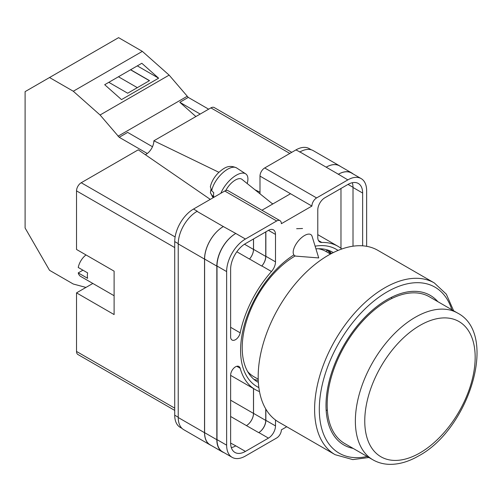 <?xml version="1.0" encoding="UTF-8"?>
<svg xmlns="http://www.w3.org/2000/svg" width="502" height="502" viewBox="0 0 502 502"><rect width="100%" height="100%" fill="white"/><g stroke="black" fill="none" stroke-linecap="round" stroke-linejoin="round"><path stroke-width="0.75" d="M258.863 387.582A79.266 45.764 -60 0 1 240.59 350.321A79.266 45.764 -60 0 1 293.783 254.972M315.112 246.187A79.266 45.764 -60 0 1 338.047 250.435M333.297 252.594A74.949 43.272 120 0 0 332.688 252.23A74.949 43.272 120 0 0 315.934 248.854M295.22 255.938A74.949 43.272 120 0 0 242.215 347.735A74.949 43.272 120 0 0 257.739 382.041A74.949 43.272 120 0 0 258.361 382.392M302.537 228.504L296.638 228.705M331.527 253.497A74.949 43.272 120 0 0 328.358 250.253M259.992 193.81L259.992 176.095A6.645 3.834 -60 0 1 264.692 167.957L316.605 197.932L347.848 179.892A26.575 15.342 120 0 1 361.133 178.58A26.575 15.342 120 0 1 366.642 190.741L366.642 246.313M311.278 149.791L309.219 148.605A26.575 15.342 -60 0 0 295.929 149.922L264.692 167.957M182.031 428.413L180.224 427.371A26.575 15.342 -60 0 1 174.721 415.204L178.229 417.225M259.992 176.095L311.905 206.071L281.365 223.697A6.645 3.834 120 0 0 279.99 220.66L228.077 190.685A6.645 3.834 -60 0 0 224.758 191.017L193.515 209.052A26.575 15.342 -60 0 0 174.721 241.6L174.721 415.204M290.526 193.728L261.937 210.238M286.736 426.75L281.365 429.85A6.645 3.834 120 0 1 276.671 437.989L245.428 456.023A26.575 15.342 120 0 1 232.137 457.341A26.575 15.342 120 0 1 226.634 445.174L226.634 271.576A26.575 15.342 120 0 1 245.428 239.027L276.671 220.987A6.645 3.834 120 0 1 279.99 220.66M265.865 231.836L265.865 256.284A9.965 5.754 120 0 1 261.849 265.947L271.482 271.507A9.965 5.754 120 0 0 275.498 261.843L275.498 234.415A9.965 5.754 120 0 0 273.433 229.853A9.965 5.754 120 0 0 268.451 230.343L275.498 234.415M271.482 271.507A82.723 47.759 120 0 0 240.194 332.832A6.884 3.972 120 0 1 232.056 340.036A6.884 3.972 120 0 1 230.625 336.886L230.625 269.267A20.927 12.086 120 0 1 245.428 243.639L268.451 230.343M341.824 248.986A82.723 47.759 120 0 0 337.997 246.319A82.723 47.759 120 0 0 321.795 242.46A9.965 5.754 120 0 1 319.843 241.995A9.965 5.754 120 0 1 317.779 237.433L317.779 209.999A9.965 5.754 120 0 1 324.825 197.794L347.848 184.504A20.927 12.086 120 0 1 358.309 183.468A20.927 12.086 120 0 1 362.645 193.05L362.645 245.823M236.768 366.284L240.194 368.261A6.884 3.972 120 0 0 238.939 366.485A6.884 3.972 120 0 0 233.631 368.33A6.884 3.972 120 0 0 230.625 375.258L230.625 442.871A20.927 12.086 120 0 0 234.961 452.453A20.927 12.086 120 0 0 245.428 451.411L268.451 438.12A9.965 5.754 120 0 0 275.498 425.916L275.498 419.998M240.194 368.261A82.723 47.759 120 0 0 255.28 389.596A82.723 47.759 120 0 0 259.496 391.579M316.605 197.932A6.645 3.834 120 0 0 311.905 206.071M211.072 445.387A26.575 15.342 -60 0 1 210.037 444.872L183.732 429.687A26.575 15.342 -60 0 1 178.229 417.52L204.534 432.705L204.534 259.107A26.575 15.342 -60 0 1 223.327 226.559L235.796 233.468A26.575 15.342 120 0 0 217.002 266.016L226.634 271.576M197.022 211.367A26.575 15.342 -60 0 1 197.273 211.223L197.016 211.367A26.575 15.342 -60 0 0 178.229 243.916L178.229 417.52M299.688 152.093A26.575 15.342 -60 0 1 299.945 151.949L295.929 149.922M326.181 167.179L338.392 174.232A26.575 15.342 -60 0 1 351.682 172.914L339.465 165.861A26.575 15.342 -60 0 0 326.181 167.179L299.945 151.943A26.575 15.342 -60 0 1 313.229 150.631L339.54 165.817A26.575 15.342 -60 0 1 340.5 166.457M340.977 248.308L340.977 188.47M231.322 447.64A20.927 12.086 120 0 0 235.796 445.851L245.428 451.411M230.631 443.078L235.796 445.851M353.013 246.2L353.013 187.491A20.927 12.086 120 0 0 352.322 182.722M217.002 266.016L217.002 439.614A26.575 15.342 120 0 0 222.505 451.781L232.137 457.341M338.392 174.232L347.848 179.892M361.133 178.58L351.507 173.014A26.575 15.342 120 0 0 338.216 174.332M265.865 409.136L265.865 420.356L275.498 425.916M265.746 408.942L265.746 420.425A9.965 5.754 -60 0 1 258.699 432.63L258.819 432.561A9.965 5.754 120 0 0 265.865 420.356M253.485 388.561L253.485 413.397A9.965 5.754 -60 0 1 246.438 425.608L258.699 432.63M261.849 265.947A82.723 47.759 120 0 0 261.743 266.066A9.965 5.754 -60 0 0 265.746 256.415L265.746 231.905M244.474 244.223L253.485 249.419A9.965 5.754 -60 0 1 249.481 259.063A82.723 47.759 -60 0 1 249.532 259.013L261.743 266.066M253.861 379.286A74.949 43.272 120 0 0 258.254 380.403M223.955 452.616A26.575 15.342 -60 0 1 222.33 451.882L210.112 444.828A26.575 15.342 -60 0 1 204.609 432.661L204.609 259.063L216.826 266.116A26.575 15.342 -60 0 1 235.62 233.568M216.826 266.116L216.826 439.714A26.575 15.342 -60 0 0 222.33 451.882M351.682 172.914A26.575 15.342 -60 0 1 353.126 173.956M248.572 373.124L248.892 372.873M330.774 253.893A74.083 42.77 -60 0 0 327.135 250.347L325.817 251.376M204.609 259.063A26.575 15.342 -60 0 1 223.403 226.515M253.535 388.592L253.535 413.372A9.965 5.754 -60 0 1 246.482 425.577M253.535 238.958L253.535 249.362A9.965 5.754 -60 0 1 249.532 259.013M210.037 444.872A26.575 15.342 -60 0 1 204.534 432.705M253.485 249.419L253.485 238.983M326.25 167.135A26.575 15.342 -60 0 1 339.54 165.817M312.093 236.348A13.29 6.068 128.7 0 0 311.058 234.76A13.29 6.068 128.7 0 0 304.545 235.513A13.29 6.068 128.7 0 0 293.181 252.286A13.29 6.068 128.7 0 0 294.436 255.493A13.29 6.068 128.7 0 0 296.211 256.152L318.726 257.934L312.093 236.348M220.861 193.264A19.936 9.099 -51.3 0 1 232.997 177.451A19.936 9.099 -51.3 0 1 245.71 173.868A19.936 9.099 -51.3 0 1 247.919 178.919A19.936 9.099 -51.3 0 1 247.179 183.537M211.725 190.773L210.344 186.788C211.574 181.498 214.41 176.685 218.872 172.349C223.98 168.032 228.598 164.248 236.586 167.919A18.863 8.616 128.7 0 0 222.474 173.083A18.863 8.616 128.7 0 0 211.725 190.773L213.764 192.73A19.145 8.741 128.7 0 0 213.563 194.983A19.145 8.741 128.7 0 0 213.777 196.928L211.737 194.971A18.863 8.616 128.7 0 0 213.005 197.33L213.312 197.625M210.853 189.674L210.413 192.793L211.737 194.971M225.793 190.547A13.29 6.068 -51.3 0 1 241.882 179.296L272.712 204.013M152.482 146.735L127.659 132.402L119.2 137.284L100.074 114.996L73.286 91.239L49.529 77.528L25.1 91.634L25.1 227.996L49.529 270.308L73.286 284.025L85.961 287.42M49.529 77.528L118.591 37.65L142.348 51.367L169.136 75.118L188.269 97.407L208.644 109.179M100.074 114.996L169.136 75.118M73.286 91.239L142.348 51.367M121.509 99.609L158.626 78.186L141.815 63.277L104.698 84.706L121.509 99.609M188.269 97.407L179.81 102.295L195.88 116.546M118.008 136.224L187.07 96.353M119.2 137.284L147.255 153.474M179.81 102.295L200.191 114.061M108.821 82.328L127.684 93.221L149.514 80.621L130.645 69.728M137.31 65.875L158.626 78.186M137.322 87.655L118.453 76.762M149.395 80.684L130.526 69.791M437.863 301.677A86.375 49.867 120 0 0 430.264 295.371A86.375 49.867 120 0 0 387.073 299.65A86.375 49.867 120 0 0 330.649 375.766A86.375 49.867 120 0 0 343.889 444.979A86.375 49.867 120 0 0 353.151 448.405M391.685 298.552A86.375 49.867 120 0 0 391.604 297.228M328.302 255.273A99.164 57.253 120 0 0 263.519 342.659A99.164 57.253 120 0 0 278.723 422.119L335.148 454.699A99.164 57.253 -60 0 1 319.943 375.232A99.164 57.253 -60 0 1 384.727 287.847A99.164 57.253 -60 0 1 434.312 282.94L377.887 250.36A99.164 57.253 120 0 0 328.302 255.273M247.593 371.48A72.257 41.716 120 0 0 253.93 376.738L258.216 379.211M330.473 254.062L326.187 251.584A72.257 41.716 120 0 0 318.463 248.722M326.168 410.573A86.375 49.867 120 0 0 327.354 409.977M387.073 301.005A84.712 48.907 120 0 0 331.734 375.659A84.712 48.907 120 0 0 344.717 443.536L372.911 459.813A84.712 48.907 -60 0 1 359.921 391.93A84.712 48.907 -60 0 1 415.267 317.283A84.712 48.907 -60 0 1 457.623 313.085L429.436 296.807A84.712 48.907 120 0 0 387.073 301.005M114.111 295.734L80.69 276.439A13.29 7.674 120 0 1 78.237 272.893L87.63 278.321A13.29 7.674 -60 0 1 87.335 275.78A13.29 7.674 -60 0 1 87.63 272.893L78.237 267.472A13.29 7.674 120 0 1 86.018 254.947M78.237 272.893L82.937 270.183M174.721 247.568L76.53 190.879L76.53 249.469L114.111 271.168L114.111 314.572L76.53 292.867L76.53 351.456L174.721 408.151M174.721 410.398L77.904 354.5A6.645 3.834 -60 0 1 76.53 351.456M92.839 283.454L76.53 292.867M76.53 190.879A6.645 3.834 -60 0 1 81.224 182.741L175.116 236.95M210.275 199.376L138.251 149.822L81.224 182.741M145.348 154.704A11.05 6.375 120 0 0 153.869 140.798L218.916 172.311M289.823 153.449L210.896 107.88L153.869 140.798M210.896 107.88A6.645 3.834 -60 0 1 214.216 107.547L291.769 152.326M254.941 189.762L259.992 192.21M217.002 439.614L226.634 445.174M235.796 233.468L245.428 239.027M224.758 191.017L276.671 220.987M193.515 209.052L197.273 211.223M197.016 211.367L223.327 226.559M258.819 432.561L268.451 438.12M230.625 416.478L246.438 425.608M318.463 240.54L321.795 242.46M353.013 187.491L362.645 193.05M265.865 256.284L275.498 261.843M236.837 251.766L249.481 259.063M230.625 327.31L240.194 332.832M204.609 432.661L216.826 439.714M253.535 413.372L265.746 420.425M348.024 184.403L353.013 187.284M253.535 249.362L265.746 256.415M178.229 243.916L204.534 259.107M230.625 400.207L253.485 413.397M174.721 241.6L178.229 243.627M272.912 203.9L271.701 203.203M451.844 309.753A95.844 55.333 120 0 0 387.073 291.919A95.844 55.333 120 0 0 320.063 397.22A95.844 55.333 120 0 0 367.131 456.481M419.961 325.415A78.067 45.073 120 0 0 364.759 421.034A78.067 45.073 120 0 0 419.961 452.904A78.067 45.073 120 0 0 475.168 357.292A78.067 45.073 120 0 0 419.961 325.415M230.625 375.364L255.28 389.596M317.779 234.647L337.997 246.319M210.413 192.793L213.005 197.33M236.586 167.919L245.71 173.868M335.148 454.699L352.806 459.606L368.914 457.504M453.626 310.776L446.334 294.185L434.312 282.94M372.911 459.813C377.931 462.681 383.465 464.193 389.521 464.35C398.983 464.488 408.672 461.689 418.586 455.948C468.981 429.204 498.85 334.395 457.623 313.085"/></g></svg>
